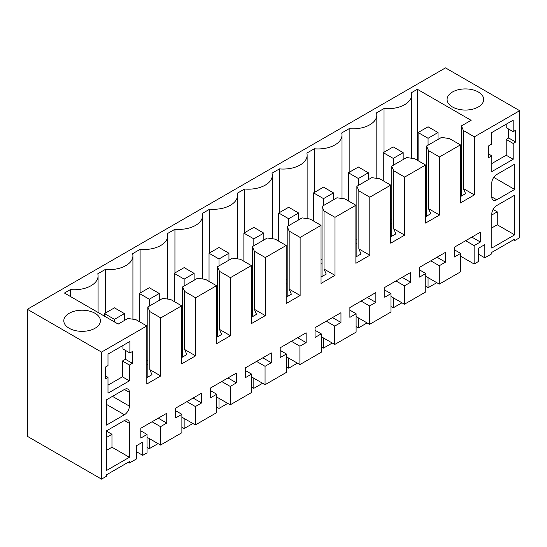 <?xml version="1.0" encoding="UTF-8"?>
<svg xmlns="http://www.w3.org/2000/svg" width="547" height="547" viewBox="0 0 547 547"><rect width="100%" height="100%" fill="white"/><g stroke="black" fill="none" stroke-linecap="round" stroke-linejoin="round"><path stroke-width="0.82" d="M101.516 479.124L106.494 476.252L106.494 474.817L129.393 461.6L129.393 463.036L136.36 459.008L136.36 445.791L142.733 442.113L142.733 455.336L147.04 452.848L147.04 434.455L140.818 438.044L140.818 428.246L166.753 413.272L166.753 423.07L160.531 426.667L160.531 445.06L181.884 432.725L181.884 414.332L175.662 417.929L175.662 408.13L201.597 393.156L201.597 402.954L195.375 406.551L195.375 424.944L216.728 412.609L216.728 394.216L210.506 397.813L210.506 388.014L236.441 373.04L236.441 382.838L230.219 386.428L230.219 404.821L251.572 392.493L251.572 374.1L245.35 377.69L245.35 367.892L271.285 352.924L271.285 362.723L265.063 366.312L265.063 384.705L286.416 372.377L286.416 353.984L280.194 357.574L280.194 347.776L306.129 332.808L306.129 342.607L299.906 346.196L299.906 364.589L321.26 352.261L321.26 333.868L315.038 337.458L315.038 327.66L340.972 312.686L340.972 322.484L334.75 326.08L334.75 344.473L356.104 332.138L356.104 313.746L349.882 317.342L349.882 307.544L375.816 292.57L375.816 302.368L369.594 305.964L369.594 324.357L390.955 312.022L390.955 293.63L384.732 297.226L384.732 287.428L410.66 272.454L410.66 282.252L404.438 285.842L404.438 304.235L425.798 291.907L425.798 273.514L419.576 277.103L419.576 267.305L445.504 252.338L445.504 262.136L439.282 265.726L439.282 284.119L460.642 271.791L460.642 253.398L454.42 256.987L454.42 247.189L480.348 232.222L480.348 242.02L474.126 245.61L474.126 264.003L478.44 261.514L478.44 248.297L484.806 244.618L484.806 257.835L491.774 253.815L491.774 252.379L514.672 239.155L514.672 240.598L519.65 237.719L519.65 110.692L445.484 67.876L27.35 309.281L27.35 436.308L101.516 479.124L101.516 352.097L27.35 309.281M101.516 352.097L146.815 325.95L135.868 319.626L127.902 318.477L118.193 324.077L64.437 293.042L70.413 289.589A23.938 13.819 0 0 0 98.077 275.941A23.938 13.819 0 0 0 97.783 273.787L105.256 269.473A23.938 13.819 0 0 0 132.921 255.825A23.938 13.819 0 0 0 132.627 253.671L140.1 249.357A23.938 13.819 0 0 0 167.765 235.709A23.938 13.819 0 0 0 167.471 233.555L174.944 229.241A23.938 13.819 0 0 0 202.609 215.593A23.938 13.819 0 0 0 202.315 213.439L209.788 209.125A23.938 13.819 0 0 0 237.453 195.47A23.938 13.819 0 0 0 237.159 193.317L244.632 189.009A23.938 13.819 0 0 0 272.297 175.355A23.938 13.819 0 0 0 272.003 173.201L279.476 168.886A23.938 13.819 0 0 0 307.14 155.239A23.938 13.819 0 0 0 306.846 153.085L314.32 148.77A23.938 13.819 0 0 0 341.984 135.123A23.938 13.819 0 0 0 341.69 132.969L349.164 128.654A23.938 13.819 0 0 0 376.828 115.007A23.938 13.819 0 0 0 376.534 112.853L384.008 108.538A23.938 13.819 0 0 0 411.672 94.884A23.938 13.819 0 0 0 411.378 92.73L417.354 89.284L417.354 160.271M519.65 110.692L474.352 136.846L463.405 130.521L461.408 125.926L471.117 120.319L417.354 89.284M478.338 106.959A18.304 10.564 0 0 0 483.698 99.486A18.304 10.564 0 0 0 472.396 89.722A18.304 10.564 0 0 0 452.451 92.012A18.304 10.564 0 0 0 447.09 99.486A18.304 10.564 0 0 0 458.386 109.25A18.304 10.564 0 0 0 478.338 106.959M69.161 313.301A18.304 10.564 0 0 0 63.801 320.774A18.304 10.564 0 0 0 75.103 330.538A18.304 10.564 0 0 0 95.048 328.248A18.304 10.564 0 0 0 100.409 320.774A18.304 10.564 0 0 0 89.106 311.011A18.304 10.564 0 0 0 69.161 313.301M474.352 136.846L474.352 194.896L460.417 202.944L460.417 144.893L439.508 156.962L439.508 215.019L425.573 223.067L425.573 165.009L404.664 177.078L404.664 235.135L390.729 243.183L390.729 185.125L369.82 197.2L369.82 255.251L355.885 263.298L355.885 205.241L334.976 217.316L334.976 275.367L321.034 283.414L321.034 225.364L300.132 237.432L300.132 295.483L286.19 303.53L286.19 245.48L265.288 257.548L265.288 315.605L251.346 323.646L251.346 265.596L230.444 277.664L230.444 335.721L216.503 343.769L216.503 285.712L195.6 297.78L195.6 355.837L181.659 363.885L181.659 305.828L160.756 317.903L160.756 375.953L146.815 384.001L146.815 325.95M513.182 143.458L515.671 142.022L515.671 130.234L513.182 131.677L513.182 120.176L491.274 132.825L491.274 144.319L488.786 145.755L488.786 157.536L491.774 155.813L491.774 171.621L513.182 159.266L513.182 143.458L506.207 139.43L508.696 137.994L508.696 129.085M129.393 380.842L107.991 393.197L107.991 377.389L105.503 378.825L105.503 367.044L107.991 365.608L107.991 354.114L129.892 341.465L129.892 352.965L132.381 351.523L132.381 363.311L129.393 365.034L129.393 380.842L122.425 376.815L122.425 361.006L129.393 365.034M129.393 406.127L129.393 392.336A7.043 4.061 120 0 0 127.936 389.115A7.043 4.061 120 0 0 124.415 389.464L106.494 399.809L106.494 425.094L124.415 414.749A7.043 4.061 120 0 0 129.393 406.127L112.47 396.356M514.672 234.848L514.672 195.19L496.751 205.535A7.043 4.061 120 0 0 491.774 214.157L491.774 248.065L514.672 234.848L497.25 224.79L497.25 211.853L493.107 209.467M514.672 189.44L514.672 164.148L496.751 174.493A7.043 4.061 120 0 0 491.774 183.115L491.774 196.913A7.043 4.061 120 0 0 493.23 200.134A7.043 4.061 120 0 0 496.751 199.785L514.672 189.44L493.763 177.372M129.393 457.285L129.393 423.371A7.043 4.061 120 0 0 127.936 420.151A7.043 4.061 120 0 0 124.415 420.499L106.494 430.845L106.494 470.502L129.393 457.285L111.971 447.227L111.971 434.297L106.494 431.132M514.672 240.598L513.428 239.873M129.393 463.036L128.148 462.318M484.806 257.835L478.44 254.164M105.256 269.473L105.256 313.157M140.1 249.357L140.1 293.042M174.944 229.241L174.944 272.926M209.788 209.125L209.788 252.803M244.632 189.009L244.632 232.687M279.476 168.886L279.476 212.571M314.32 148.77L314.32 192.455M349.164 128.654L349.164 172.339M384.008 108.538L384.008 152.223M461.408 125.926L461.408 196.045M463.405 130.521L463.405 188.578L465.586 193.631L460.417 196.619M474.352 194.896L463.405 188.578M70.413 289.589L70.413 296.495M160.531 445.06L147.04 437.272M181.884 414.332L175.662 410.742M201.597 402.954L193.112 398.059M195.375 406.551L186.889 401.648M195.375 424.944L181.884 417.156M216.728 394.216L210.506 390.626M236.441 382.838L227.955 377.936M230.219 386.428L221.733 381.532M230.219 404.821L216.728 397.04M251.572 374.1L245.35 370.51M271.285 362.723L262.799 357.82M265.063 366.312L256.577 361.417M265.063 384.705L251.572 376.917M286.416 353.984L280.194 350.388M306.129 342.607L297.643 337.704M299.906 346.196L291.421 341.294M299.906 364.589L286.416 356.801M321.26 333.868L315.038 330.272M340.972 322.484L332.487 317.588M334.75 326.08L326.265 321.178M334.75 344.473L321.26 336.685M356.104 313.746L349.882 310.156M375.816 302.368L367.331 297.472M369.594 305.964L361.109 301.062M369.594 324.357L356.104 316.569M390.955 293.63L384.732 290.04M410.66 282.252L402.175 277.356M404.438 285.842L395.953 280.946M404.438 304.235L390.955 296.453M425.798 273.514L419.576 269.924M445.504 262.136L437.019 257.234M439.282 265.726L430.797 260.83M439.282 284.119L425.798 276.331M460.642 253.398L454.42 249.808M480.348 242.02L471.863 237.118M474.126 245.61L465.641 240.714M474.126 264.003L460.642 256.215M460.417 144.893L449.463 138.569L441.497 137.42L426.564 146.042L426.564 216.161M439.508 156.962L428.554 150.644L426.564 146.042M428.554 150.644L428.554 208.694L430.742 213.747L425.573 216.735M439.508 215.019L428.554 208.694M425.573 165.009L414.619 158.685L406.653 157.536L391.72 166.158L391.72 236.277M404.664 177.078L393.71 170.76L391.72 166.158M393.71 170.76L393.71 228.81L395.898 233.863L390.729 236.851M404.664 235.135L393.71 228.81M390.729 185.125L379.775 178.807L371.81 177.652L356.876 186.274L356.876 256.393M369.82 197.2L358.866 190.876L356.876 186.274M358.866 190.876L358.866 248.926L361.054 253.979L355.885 256.967M369.82 255.251L358.866 248.926M355.885 205.241L344.931 198.923L336.966 197.775L322.033 206.397L322.033 276.508M334.976 217.316L324.022 210.992L322.033 206.397M324.022 210.992L324.022 269.049L326.21 274.095L321.034 277.083M334.976 275.367L324.022 269.049M321.034 225.364L310.087 219.039L302.122 217.891L287.189 226.513L287.189 296.624M300.132 237.432L289.178 231.107L287.189 226.513M289.178 231.107L289.178 289.165L291.366 294.218L286.19 297.206M300.132 295.483L289.178 289.165M286.19 245.48L275.244 239.155L267.278 238.007L252.345 246.629L252.345 316.747M265.288 257.548L254.334 251.223L252.345 246.629M254.334 251.223L254.334 309.281L256.522 314.334L251.346 317.322M265.288 315.605L254.334 309.281M251.346 265.596L240.4 259.271L232.434 258.122L217.501 266.745L217.501 336.863M230.444 277.664L219.491 271.346L217.501 266.745M219.491 271.346L219.491 329.397L221.679 334.449L216.503 337.437M230.444 335.721L219.491 329.397M216.503 285.712L205.556 279.394L197.59 278.238L182.657 286.86L182.657 356.979M195.6 297.78L184.647 291.462L182.657 286.86M184.647 291.462L184.647 349.512L186.835 354.565L181.659 357.553M195.6 355.837L184.647 349.512M181.659 305.828L170.712 299.51L162.746 298.361L147.813 306.976L149.803 311.578L149.803 369.628L151.991 374.681L146.815 377.669M160.756 317.903L149.803 311.578M160.756 375.953L149.803 369.628M142.733 455.336L136.36 451.658M147.04 434.455L140.818 430.858M166.753 423.07L158.268 418.175M160.531 426.667L152.045 421.764M513.182 159.266L506.207 155.239L506.207 139.43M491.774 163.574L506.207 155.239M491.774 155.813L488.786 154.09M513.182 131.677L506.207 127.649L506.207 124.203M515.671 142.022L508.696 137.994M132.381 363.311L125.413 359.283L122.425 361.006M107.991 385.15L122.425 376.815M107.991 377.389L105.503 375.953M129.892 352.965L122.925 348.938L122.925 345.492M125.413 350.374L125.413 359.283M491.774 227.949L497.25 224.79M106.494 450.386L111.971 447.227M147.813 306.976L147.813 377.095M491.774 215.019L497.25 211.853M106.494 437.456L111.971 434.297M425.573 203.231L426.564 203.805M355.885 243.47L356.876 244.044M251.346 303.817L252.345 304.392M216.503 323.933L217.501 324.515M181.659 344.056L182.657 344.631M286.19 283.702L287.189 284.276M390.729 223.354L391.72 223.928M146.815 364.172L147.813 364.746M321.034 263.586L322.033 264.16M146.815 359.858L147.813 360.432M181.659 339.742L182.657 340.316M216.503 319.626L217.501 320.2M251.346 299.51L252.345 300.084M286.19 279.394L287.189 279.968M321.034 259.271L322.033 259.852M355.885 239.155L356.876 239.73M390.729 219.039L391.72 219.614M425.573 198.923L426.564 199.498M438.017 132.538L428.062 138.282L418.106 132.538L428.062 126.788L438.017 132.538L438.017 139.43M428.062 138.282L428.062 145.181M428.062 277.644L428.062 287.729L425.798 286.423M436.793 282.683L428.062 287.729M418.106 132.538L418.106 160.702M403.173 152.654L393.218 158.398L383.262 152.654L393.218 146.904L403.173 152.654L403.173 159.553M393.218 158.398L393.218 165.297M393.218 297.759L393.218 307.845L390.955 306.539M401.949 302.799L393.218 307.845M383.262 152.654L383.262 180.818M368.329 172.77L358.374 178.52L348.418 172.77L358.374 167.02L368.329 172.77L368.329 179.669M358.374 178.52L358.374 185.412M358.374 317.875L358.374 327.961L356.104 326.655M367.105 322.921L358.374 327.961M348.418 172.77L348.418 200.934M333.479 192.886L323.523 198.636L313.568 192.886L323.523 187.142L333.479 192.886L333.479 199.785M323.523 198.636L323.523 205.528M323.523 337.991L323.523 348.077L321.26 346.771M332.261 343.037L323.523 348.077M313.568 192.886L313.568 221.05M298.635 213.002L288.679 218.752L278.724 213.002L288.679 207.258L298.635 213.002L298.635 219.901M288.679 218.752L288.679 225.651M288.679 358.107L288.679 368.193L286.416 366.887M297.418 363.153L288.679 368.193M278.724 213.002L278.724 241.165M263.791 233.125L253.835 238.868L243.88 233.125L253.835 227.374L263.791 233.125L263.791 240.017M253.835 238.868L253.835 245.767M253.835 378.23L253.835 388.315L251.572 387.009M262.574 383.269L253.835 388.315M243.88 233.125L243.88 261.288M228.947 253.24L218.991 258.984L209.036 253.24L218.991 247.49L228.947 253.24L228.947 260.133M218.991 258.984L218.991 265.883M218.991 398.346L218.991 408.431L216.728 407.125M227.73 403.385L218.991 408.431M209.036 253.24L209.036 281.404M194.103 273.356L184.148 279.107L174.192 273.356L184.148 267.606L194.103 273.356L194.103 280.255M184.148 279.107L184.148 285.999M184.148 418.462L184.148 428.547L181.884 427.241M192.886 423.501L184.148 428.547M174.192 273.356L174.192 301.52M159.259 293.472L149.304 299.223L139.348 293.472L149.304 287.722L159.259 293.472L159.259 300.371M149.304 299.223L149.304 306.115M149.304 438.578L149.304 448.663L147.04 447.357M158.042 443.624L149.304 448.663M139.348 293.472L139.348 321.636M124.415 313.588L114.46 319.339L104.504 313.588L114.46 307.845L124.415 313.588L124.415 320.487M114.46 319.339L114.46 321.923M104.504 313.588L104.504 316.173M129.393 392.336L124.415 389.464M124.415 414.749L106.494 404.404M496.751 199.785L491.774 196.913M129.393 423.371L124.415 420.499M132.921 319.202L132.921 255.825M167.765 299.086L167.765 235.709M202.609 278.963L202.609 215.593M237.453 258.847L237.453 195.47M272.297 238.731L272.297 175.355M307.14 218.615L307.14 155.239M341.984 198.499L341.984 135.123M376.828 178.377L376.828 115.007M411.672 158.261L411.672 94.884M98.077 312.467L98.077 275.941"/></g></svg>
